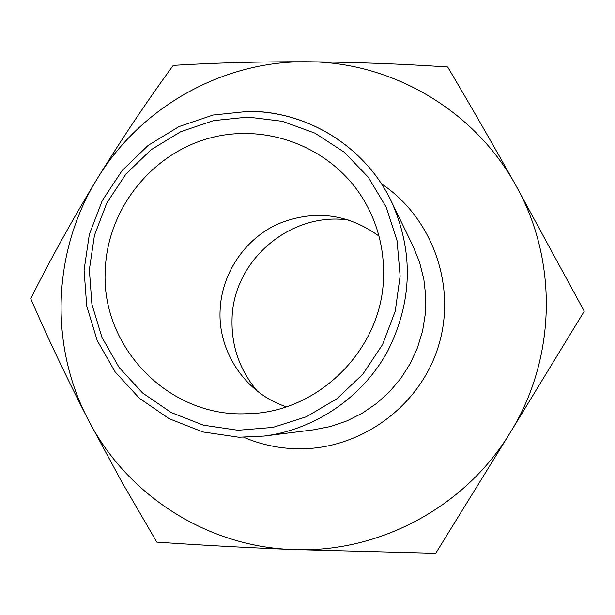 <?xml version="1.0" encoding="UTF-8"?>
<svg xmlns="http://www.w3.org/2000/svg" width="615" height="615" viewBox="0 0 615 615"><rect width="100%" height="100%" fill="white"/><g stroke="black" fill="none" stroke-linecap="round" stroke-linejoin="round"><path stroke-width="0.92" d="M286.329 406.776C246.208 393.738 218.21 352.825 220.078 310.859C221.3 274.482 243.763 240.181 276.627 224.56C312.843 209.308 346.96 213.144 378.971 236.068M105.257 269.947C107.402 209.907 150.506 154.749 208.231 138.498C265.888 122.062 331.324 147.016 363.011 198.737C377.233 222.246 384.083 247.899 383.56 275.681C383.084 348.674 318.401 413.418 246.338 413.741C168.564 417.37 100.622 346.775 105.257 269.947M257.247 391.025C239.935 370.484 231.532 346.791 232.032 319.946C232.501 260.445 291.072 210.63 349.912 220.262M306.77 61.738C259.545 61.615 215.035 62.822 173.253 65.375C147.223 100.929 121.793 138.867 96.962 179.18C72.386 219.763 50.315 259.584 30.75 298.644C47.309 337.005 66.405 377.264 88.045 419.422L121.755 481.822L156.794 542.123C199.114 545.051 244.286 547.511 292.294 549.502L435.735 553.292L510.196 432.676L584.25 311.259L515.647 185.077C491.931 142.78 469.276 103.42 447.682 66.981C401.741 63.899 354.77 62.153 306.77 61.738C391.094 61.623 474.011 109.601 515.647 185.077C558.243 259.899 556.475 358.43 510.196 432.676C464.955 507.56 378.064 553.6 292.294 549.502C206.371 546.535 126.236 494.498 88.045 419.422C48.916 344.723 52.775 250.62 96.962 179.18C140.343 107.248 222.361 60.839 306.77 61.738M381.4 183.777C433.191 218.21 457.483 287.712 437.857 348.036C418.477 408.429 357.815 451.003 295.285 448.75C277.373 448.104 260.214 444.291 243.817 437.311M249.206 111.392C308.315 111.461 365.61 147.254 391.432 201.528C413.803 251.643 412.542 301.55 387.635 351.257C362.566 397.221 315.341 429.508 264.166 436.05L238.874 437.227M413.126 246.308L419.591 262.351L423.827 279.149L425.765 296.407L425.342 313.796L422.582 330.993L417.516 347.675L410.251 363.534L400.918 378.271L389.687 391.601L376.772 403.294L362.42 413.119L346.906 420.906L330.509 426.51L313.535 429.831L264.166 436.05L238.843 437.227L202.912 431.945L169.225 418.738L139.459 398.336L115.074 371.821L97.216 340.533L86.73 306.055L84.078 270.077L89.344 234.353L102.267 200.605L122.193 170.463L148.184 145.378L178.98 126.59L213.128 115.02L248.952 111.3C308.177 111.323 365.587 147.208 391.432 201.528L413.126 246.308M247.976 117.081L282.331 121.301L314.903 133.14L344.039 152.059L368.247 177.174L386.251 207.24L397.075 240.765L400.134 276.027L395.23 311.213L382.592 344.5L362.858 374.151L337.082 398.628L306.593 416.678L272.999 427.387L238.028 430.262L203.488 425.196L171.124 412.511L142.526 392.916L119.095 367.424L101.952 337.358L91.889 304.21L89.359 269.624L94.456 235.276L106.895 202.835L126.083 173.861L151.082 149.76L180.71 131.71L213.536 120.625L247.976 117.081"/></g></svg>
